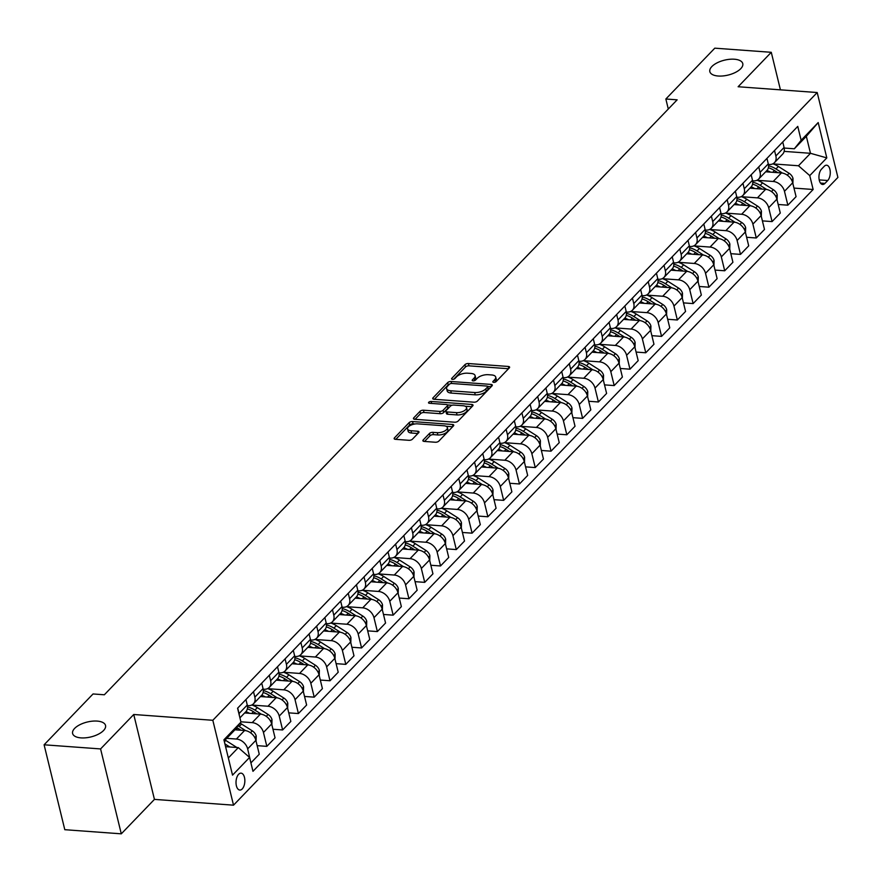 <?xml version="1.0" encoding="UTF-8"?>
<svg xmlns="http://www.w3.org/2000/svg" width="882" height="882" viewBox="0 0 882 882"><rect width="100%" height="100%" fill="white"/><g stroke="black" fill="none" stroke-linecap="round" stroke-linejoin="round"><path stroke-width="1.32" d="M493.711 382.38A1.819 0.827 -13.7 0 0 496.136 381.586L509.311 367.904A2.602 1.18 -13.7 0 0 509.609 367.132A2.602 1.18 -13.7 0 0 508.33 366.46L468.408 363.538A2.602 1.18 -13.7 0 0 464.946 364.663L451.782 378.345A1.819 0.827 -13.7 0 0 451.562 378.885A1.819 0.827 -13.7 0 0 452.466 379.359A1.819 0.827 -13.7 0 0 454.88 378.576L456.589 376.801A8.313 3.76 -13.7 0 1 467.647 373.196L470.977 373.439A8.313 3.76 -13.7 0 1 475.089 375.589A8.313 3.76 -13.7 0 1 474.108 378.08L472.399 379.855A1.819 0.827 -13.7 0 0 472.19 380.396A1.819 0.827 -13.7 0 0 473.083 380.87A1.819 0.827 -13.7 0 0 475.508 380.076L477.217 378.312A8.313 3.76 -13.7 0 1 488.275 374.707L491.605 374.949A8.313 3.76 -13.7 0 1 495.717 377.099A8.313 3.76 -13.7 0 1 494.736 379.591L493.027 381.366A1.819 0.827 -13.7 0 0 492.817 381.906A1.819 0.827 -13.7 0 0 493.711 382.38M97.163 721.09A16.945 7.673 -13.7 0 0 79.92 724.695A16.945 7.673 -13.7 0 0 72.611 733.493A16.945 7.673 -13.7 0 0 80.99 737.881A16.945 7.673 -13.7 0 0 98.233 734.265A16.945 7.673 -13.7 0 0 105.542 725.467A16.945 7.673 -13.7 0 0 97.163 721.09M734.386 59.226A16.945 7.673 -13.7 0 0 717.143 62.831A16.945 7.673 -13.7 0 0 709.834 71.64A16.945 7.673 -13.7 0 0 718.213 76.017A16.945 7.673 -13.7 0 0 735.456 72.401A16.945 7.673 -13.7 0 0 742.765 63.603A16.945 7.673 -13.7 0 0 734.386 59.226M242.219 788.949A8.478 4.388 94.2 0 0 244.81 779.589A8.478 4.388 94.2 0 0 241.051 773.15A8.478 4.388 94.2 0 0 238.647 774.264A8.478 4.388 94.2 0 0 236.056 783.624A8.478 4.388 94.2 0 0 239.816 790.052A8.478 4.388 94.2 0 0 242.219 788.949M423.184 439.975A2.602 1.18 -13.7 0 0 422.875 440.746A2.602 1.18 -13.7 0 0 424.165 441.419L435.366 442.246A2.602 1.18 -13.7 0 0 438.828 441.11L453.458 425.918A2.602 1.18 -13.7 0 0 453.756 425.146A2.602 1.18 -13.7 0 0 452.477 424.474L412.555 421.552A2.602 1.18 -13.7 0 0 409.094 422.676L394.463 437.869A2.602 1.18 -13.7 0 0 394.155 438.652A2.602 1.18 -13.7 0 0 395.445 439.324L408.972 440.305A2.602 1.18 -13.7 0 0 412.434 439.181L418.696 432.676A2.602 1.18 -13.7 0 0 419.005 431.904A2.602 1.18 -13.7 0 0 417.715 431.232L411.001 430.736A6.957 3.142 -13.7 0 1 407.572 428.939A6.957 3.142 -13.7 0 1 410.571 425.333A6.957 3.142 -13.7 0 1 417.638 423.856L443.922 425.774A6.957 3.142 -13.7 0 1 447.361 427.572A6.957 3.142 -13.7 0 1 444.363 431.177A6.957 3.142 -13.7 0 1 437.285 432.665L432.908 432.345A2.602 1.18 -13.7 0 0 429.446 433.47L423.184 439.975L423.514 441.298M133.744 714.497L100.581 748.928L44.1 744.794L64.794 829.697L121.286 833.832L154.438 799.39L233.521 805.178L212.827 720.285L133.744 714.497L154.438 799.39M780.427 89.843L771.276 52.303L738.124 86.745L817.206 92.533L212.827 720.285M771.276 52.303L714.795 48.168L665.855 99.004L668.291 109.026M44.1 744.794L93.04 693.958L104.341 694.784L677.144 99.831L665.855 99.004M473.921 402.192A2.602 1.18 -13.7 0 0 477.382 401.067L492.013 385.875A2.602 1.18 -13.7 0 0 492.321 385.092A2.602 1.18 -13.7 0 0 491.031 384.42L451.11 381.498A2.602 1.18 -13.7 0 0 447.659 382.623L433.029 397.826A2.602 1.18 -13.7 0 0 432.72 398.598A2.602 1.18 -13.7 0 0 433.999 399.27L473.921 402.192M472.73 405.896L458.1 421.089A2.602 1.18 -13.7 0 1 454.649 422.213L414.727 419.292A2.602 1.18 -13.7 0 1 413.438 418.619A2.602 1.18 -13.7 0 1 413.746 417.848L420.008 411.343A2.602 1.18 -13.7 0 1 423.47 410.218L439.655 411.398A2.602 1.18 -13.7 0 0 443.117 410.273L447.262 405.963A2.602 1.18 -13.7 0 0 447.571 405.18A2.602 1.18 -13.7 0 0 446.292 404.507L429.435 403.283A1.819 0.827 -13.7 0 1 428.531 402.809A1.819 0.827 -13.7 0 1 429.313 401.861A1.819 0.827 -13.7 0 1 431.166 401.475L471.749 404.441A2.602 1.18 -13.7 0 1 473.039 405.114A2.602 1.18 -13.7 0 1 472.73 405.896M824.262 166.29L821.484 169.179A8.214 4.256 94.2 0 0 818.981 178.241A8.214 4.256 94.2 0 0 822.619 184.47A8.214 4.256 94.2 0 0 824.957 183.401L827.735 180.512A8.214 4.256 94.2 0 0 830.238 171.45A8.214 4.256 94.2 0 0 826.599 165.21A8.214 4.256 94.2 0 0 824.262 166.29M233.521 805.178L837.9 177.425L817.206 92.533M784.142 151.373L810.481 153.303L806.335 136.324L794.34 148.782L801.143 140.271L797.758 126.391L237.578 708.224L240.962 722.104L234.171 730.616L224.193 740.979M801.143 140.271L818.198 122.554L826.809 157.9L809.753 175.606L798.486 165.761L773.051 163.909M793.976 188.087L813.138 189.487L809.753 175.606M813.138 189.487L252.969 771.32L249.584 757.44L232.528 775.146L223.918 739.811L240.962 722.104M100.581 748.928L121.286 833.832M798.486 165.761L810.481 153.303L826.809 157.9M228.339 757.958L238.305 747.605L225.583 746.668M250.874 762.743L247.666 748.873A10.595 7.695 -136.1 0 0 236.398 739.039L226.751 738.333M251.05 762.754L259.264 754.231L255.879 740.351A10.595 7.695 -136.1 0 0 244.601 730.505L234.833 729.789M257.169 745.654L266.838 746.359L263.453 732.479A10.595 7.695 -136.1 0 0 252.186 722.634L240.896 721.807M266.838 746.359L275.052 737.826L271.667 723.946A10.595 7.695 -136.1 0 0 260.388 714.111L244.645 712.954M272.957 729.249L282.626 729.954L279.241 716.074A10.595 7.695 -136.1 0 0 267.974 706.239L252.031 705.071M282.626 729.954L290.84 721.432L287.455 707.551A10.595 7.695 -136.1 0 0 276.176 697.706L260.433 696.559M288.745 712.854L298.414 713.56L295.04 699.68A10.595 7.695 -136.1 0 0 283.761 689.834L267.819 688.666M298.414 713.56L306.627 705.027L303.243 691.146A10.595 7.695 -136.1 0 0 291.975 681.312L276.22 680.154M304.533 696.449L314.213 697.155L310.828 683.274A10.595 7.695 -136.1 0 0 299.549 673.44L283.607 672.271M314.213 697.155L322.415 688.633L319.03 674.752A10.595 7.695 -136.1 0 0 307.763 664.907L292.008 663.76M320.331 680.055L330 680.761L326.616 666.88A10.595 7.695 -136.1 0 0 315.337 657.035L299.395 655.877M330 680.761L338.203 672.238L334.818 658.347A10.595 7.695 -136.1 0 0 323.551 648.513L307.796 647.355M336.119 663.65L345.788 664.367L342.403 650.475A10.595 7.695 -136.1 0 0 331.125 640.641L315.183 639.472M345.788 664.367L353.991 655.833L350.606 641.953A10.595 7.695 -136.1 0 0 339.338 632.118L323.584 630.961M351.907 647.256L361.576 647.961L358.191 634.081A10.595 7.695 -136.1 0 0 346.913 624.247L330.971 623.078M361.576 647.961L369.779 639.439L366.394 625.558A10.595 7.695 -136.1 0 0 355.126 615.713L339.383 614.567M367.695 630.862L377.364 631.567L373.979 617.687A10.595 7.695 -136.1 0 0 362.7 607.841L346.758 606.673M377.364 631.567L385.566 623.034L382.193 609.153A10.595 7.695 -136.1 0 0 370.914 599.319L355.17 598.161M383.483 614.456L393.152 615.162L389.767 601.281A10.595 7.695 -136.1 0 0 378.488 591.447L362.546 590.279M393.152 615.162L401.365 606.64L397.98 592.759A10.595 7.695 -136.1 0 0 386.702 582.914L370.958 581.767M399.27 598.062L408.939 598.768L405.555 584.887A10.595 7.695 -136.1 0 0 394.276 575.042L378.345 573.873M408.939 598.768L417.153 590.234L413.768 576.354A10.595 7.695 -136.1 0 0 402.49 566.52L386.746 565.362M415.058 581.657L424.727 582.363L421.342 568.482A10.595 7.695 -136.1 0 0 410.064 558.648L394.133 557.479M424.727 582.363L432.941 573.84L429.556 559.96A10.595 7.695 -136.1 0 0 418.277 550.114L402.534 548.968M430.846 565.263L440.515 565.968L437.13 552.088A10.595 7.695 -136.1 0 0 425.852 542.243L409.921 541.085M440.515 565.968L448.729 557.446L445.344 543.555A10.595 7.695 -136.1 0 0 434.065 533.72L418.322 532.563M446.634 548.858L456.303 549.574L452.918 535.683A10.595 7.695 -136.1 0 0 441.639 525.848L425.708 524.68M456.303 549.574L464.516 541.041L461.132 527.16A10.595 7.695 -136.1 0 0 449.853 517.315L434.109 516.168M462.422 532.463L472.091 533.169L468.706 519.289A10.595 7.695 -136.1 0 0 457.438 509.454L441.496 508.286M472.091 533.169L480.304 524.647L476.919 510.766A10.595 7.695 -136.1 0 0 465.641 500.921L449.897 499.774M478.209 516.058L487.878 516.775L484.494 502.894A10.595 7.695 -136.1 0 0 473.226 493.049L457.284 491.88M487.878 516.775L496.092 508.241L492.707 494.361A10.595 7.695 -136.1 0 0 481.429 484.527L465.685 483.369M493.997 499.664L503.666 500.37L500.281 486.489A10.595 7.695 -136.1 0 0 489.014 476.655L473.072 475.486M503.666 500.37L511.88 491.847L508.495 477.967A10.595 7.695 -136.1 0 0 497.216 468.122L481.473 466.975M509.785 483.27L519.454 483.975L516.069 470.095A10.595 7.695 -136.1 0 0 504.802 460.25L488.86 459.081M519.454 483.975L527.668 475.442L524.283 461.562A10.595 7.695 -136.1 0 0 513.004 451.727L497.261 450.57M525.573 466.865L535.242 467.57L531.857 453.69A10.595 7.695 -136.1 0 0 520.589 443.855L504.647 442.687M535.242 467.57L543.455 459.048L540.071 445.167A10.595 7.695 -136.1 0 0 528.792 435.322L513.048 434.176M541.361 450.47L551.029 451.176L547.645 437.296A10.595 7.695 -136.1 0 0 536.377 427.45L520.435 426.293M551.029 451.176L559.243 442.643L555.858 428.762A10.595 7.695 -136.1 0 0 544.58 418.928L528.836 417.77M557.148 434.065L566.817 434.782L563.444 420.89A10.595 7.695 -136.1 0 0 552.165 411.056L536.223 409.887M566.817 434.782L575.031 426.249L571.646 412.368A10.595 7.695 -136.1 0 0 560.379 402.523L544.624 401.376M572.936 417.671L582.616 418.377L579.231 404.496A10.595 7.695 -136.1 0 0 567.953 394.662L552.011 393.493M582.616 418.377L590.819 409.854L587.434 395.974A10.595 7.695 -136.1 0 0 576.167 386.129L560.412 384.982M588.735 401.266L598.404 401.983L595.019 388.102A10.595 7.695 -136.1 0 0 583.741 378.257L567.799 377.088M598.404 401.983L606.607 393.449L603.222 379.569A10.595 7.695 -136.1 0 0 591.954 369.734L576.2 368.577M604.523 384.872L614.192 385.577L610.807 371.697A10.595 7.695 -136.1 0 0 599.528 361.863L583.586 360.694M614.192 385.577L622.394 377.055L619.01 363.175A10.595 7.695 -136.1 0 0 607.742 353.329L591.987 352.183M620.311 368.478L629.98 369.183L626.595 355.303A10.595 7.695 -136.1 0 0 615.316 345.457L599.374 344.289M629.98 369.183L638.182 360.65L634.797 346.769A10.595 7.695 -136.1 0 0 623.53 336.935L607.786 335.777M636.098 352.072L645.767 352.778L642.383 338.897A10.595 7.695 -136.1 0 0 631.104 329.063L615.162 327.895M645.767 352.778L653.97 344.256L650.596 330.375A10.595 7.695 -136.1 0 0 639.318 320.53L623.574 319.383M651.886 335.678L661.555 336.384L658.17 322.503A10.595 7.695 -136.1 0 0 646.892 312.658L630.95 311.5M661.555 336.384L669.769 327.85L666.384 313.97A10.595 7.695 -136.1 0 0 655.106 304.136L639.362 302.978M667.674 319.273L677.343 319.99L673.958 306.098A10.595 7.695 -136.1 0 0 662.68 296.264L646.749 295.095M677.343 319.99L685.557 311.456L682.172 297.576A10.595 7.695 -136.1 0 0 670.893 287.73L655.15 286.584M683.462 302.879L693.131 303.584L689.746 289.704A10.595 7.695 -136.1 0 0 678.467 279.859L662.536 278.701M693.131 303.584L701.344 295.062L697.96 281.171A10.595 7.695 -136.1 0 0 686.681 271.336L670.937 270.179M699.25 286.474L708.919 287.19L705.534 273.31A10.595 7.695 -136.1 0 0 694.255 263.464L678.324 262.296M708.919 287.19L717.132 278.657L713.747 264.776A10.595 7.695 -136.1 0 0 702.469 254.942L686.725 253.784M715.037 270.079L724.706 270.785L721.322 256.905A10.595 7.695 -136.1 0 0 710.043 247.07L694.112 245.902M724.706 270.785L732.92 262.263L729.535 248.382A10.595 7.695 -136.1 0 0 718.257 238.537L702.513 237.39M730.825 253.685L740.494 254.391L737.109 240.51A10.595 7.695 -136.1 0 0 725.842 230.665L709.9 229.496M740.494 254.391L748.708 245.858L745.323 231.977A10.595 7.695 -136.1 0 0 734.044 222.143L718.301 220.985M746.613 237.28L756.282 237.986L752.897 224.105A10.595 7.695 -136.1 0 0 741.63 214.271L725.688 213.102M756.282 237.986L764.496 229.463L761.111 215.583A10.595 7.695 -136.1 0 0 749.832 205.738L734.089 204.591M762.401 220.886L772.07 221.591L768.685 207.711A10.595 7.695 -136.1 0 0 757.418 197.866L741.475 196.708M772.07 221.591L780.283 213.058L776.899 199.178A10.595 7.695 -136.1 0 0 765.62 189.343L749.876 188.186M778.189 204.481L787.858 205.186L784.473 191.306A10.595 7.695 -136.1 0 0 773.205 181.471L757.263 180.303M787.858 205.186L796.071 196.664L792.686 182.783A10.595 7.695 -136.1 0 0 781.408 172.938L765.664 171.792M784.197 148.044L794.34 148.782M768.409 164.438L769.06 164.493A10.595 7.695 -136.1 0 0 774.451 162.663A10.595 7.695 -136.1 0 0 775.862 155.971L774.528 150.513M752.622 180.843L753.272 180.887A10.595 7.695 -136.1 0 0 758.663 179.057A10.595 7.695 -136.1 0 0 760.075 172.376L758.741 166.907M736.834 197.237L737.484 197.292A10.595 7.695 -136.1 0 0 742.876 195.462A10.595 7.695 -136.1 0 0 744.287 188.77L742.953 183.313M721.046 213.642L721.697 213.687A10.595 7.695 -136.1 0 0 727.088 211.856A10.595 7.695 -136.1 0 0 728.499 205.175L727.165 199.707M705.258 230.037L705.909 230.092A10.595 7.695 -136.1 0 0 711.3 228.251A10.595 7.695 -136.1 0 0 712.711 221.569L711.377 216.112M689.47 246.442L690.121 246.486A10.595 7.695 -136.1 0 0 695.512 244.656A10.595 7.695 -136.1 0 0 696.923 237.964L695.589 232.506M673.683 262.836L674.333 262.88A10.595 7.695 -136.1 0 0 679.724 261.05A10.595 7.695 -136.1 0 0 681.136 254.369L679.802 248.9M657.895 279.241L658.545 279.285A10.595 7.695 -136.1 0 0 663.937 277.455A10.595 7.695 -136.1 0 0 665.348 270.763L664.014 265.306M642.107 295.635L642.758 295.679A10.595 7.695 -136.1 0 0 648.149 293.849A10.595 7.695 -136.1 0 0 649.56 287.168L648.226 281.7M626.319 312.03L626.97 312.085A10.595 7.695 -136.1 0 0 632.361 310.255A10.595 7.695 -136.1 0 0 633.772 303.562L632.438 298.105M610.531 328.435L611.182 328.479A10.595 7.695 -136.1 0 0 616.573 326.649A10.595 7.695 -136.1 0 0 617.973 319.968L616.65 314.499M594.744 344.829L595.394 344.884A10.595 7.695 -136.1 0 0 600.785 343.043A10.595 7.695 -136.1 0 0 602.186 336.362L600.863 330.904M578.945 361.234L579.606 361.278A10.595 7.695 -136.1 0 0 584.998 359.448A10.595 7.695 -136.1 0 0 586.398 352.767L585.075 347.299M563.157 377.628L563.807 377.672A10.595 7.695 -136.1 0 0 569.21 375.842A10.595 7.695 -136.1 0 0 570.61 369.161L569.287 363.693M547.369 394.034L548.02 394.078A10.595 7.695 -136.1 0 0 553.422 392.247A10.595 7.695 -136.1 0 0 554.822 385.555L553.488 380.098M531.581 410.428L532.232 410.472A10.595 7.695 -136.1 0 0 537.634 408.642A10.595 7.695 -136.1 0 0 539.034 401.96L537.7 396.492M515.794 426.822L516.444 426.877A10.595 7.695 -136.1 0 0 521.846 425.047A10.595 7.695 -136.1 0 0 523.247 418.355L521.912 412.897M500.006 443.227L500.656 443.271A10.595 7.695 -136.1 0 0 506.048 441.441A10.595 7.695 -136.1 0 0 507.459 434.76L506.125 429.291M484.218 459.621L484.868 459.676A10.595 7.695 -136.1 0 0 490.26 457.835A10.595 7.695 -136.1 0 0 491.671 451.154L490.337 445.697M468.43 476.026L469.081 476.071A10.595 7.695 -136.1 0 0 474.472 474.24A10.595 7.695 -136.1 0 0 475.883 467.559L474.549 462.091M452.642 492.421L453.293 492.465A10.595 7.695 -136.1 0 0 458.684 490.635A10.595 7.695 -136.1 0 0 460.095 483.953L458.761 478.485M436.855 508.826L437.505 508.87A10.595 7.695 -136.1 0 0 442.896 507.04A10.595 7.695 -136.1 0 0 444.308 500.348L442.973 494.89M421.067 525.22L421.717 525.264A10.595 7.695 -136.1 0 0 427.108 523.434A10.595 7.695 -136.1 0 0 428.52 516.753L427.186 511.284M405.279 541.614L405.929 541.669A10.595 7.695 -136.1 0 0 411.321 539.839A10.595 7.695 -136.1 0 0 412.732 533.147L411.398 527.69M389.491 558.019L390.142 558.063A10.595 7.695 -136.1 0 0 395.533 556.233A10.595 7.695 -136.1 0 0 396.944 549.552L395.61 544.084M373.703 574.414L374.354 574.469A10.595 7.695 -136.1 0 0 379.745 572.639A10.595 7.695 -136.1 0 0 381.156 565.946L379.822 560.489M357.916 590.819L358.566 590.863A10.595 7.695 -136.1 0 0 363.957 589.033A10.595 7.695 -136.1 0 0 365.368 582.352L364.034 576.883M342.128 607.213L342.778 607.257A10.595 7.695 -136.1 0 0 348.17 605.427A10.595 7.695 -136.1 0 0 349.57 598.746L348.247 593.288M326.34 623.618L326.99 623.662A10.595 7.695 -136.1 0 0 332.382 621.832A10.595 7.695 -136.1 0 0 333.782 615.14L332.459 609.683M310.541 640.012L311.203 640.056A10.595 7.695 -136.1 0 0 316.594 638.226A10.595 7.695 -136.1 0 0 317.994 631.545L316.671 626.077M294.753 656.406L295.404 656.462A10.595 7.695 -136.1 0 0 300.806 654.631A10.595 7.695 -136.1 0 0 302.206 647.939L300.883 642.482M278.966 672.812L279.616 672.856A10.595 7.695 -136.1 0 0 285.018 671.026A10.595 7.695 -136.1 0 0 286.418 664.344L285.084 658.876M263.178 689.206L263.828 689.261A10.595 7.695 -136.1 0 0 269.231 687.431A10.595 7.695 -136.1 0 0 270.631 680.739L269.297 675.281M247.39 705.611L248.04 705.655A10.595 7.695 -136.1 0 0 253.443 703.825A10.595 7.695 -136.1 0 0 254.843 697.144L253.509 691.675M774.451 162.663L782.665 154.13A10.595 7.695 -136.1 0 0 784.076 147.448L782.742 141.98M758.663 179.057L766.877 170.535A10.595 7.695 -136.1 0 0 768.288 163.843L766.954 158.385M754.783 188.55A20.264 14.707 -136.1 0 0 751.1 186.918A10.595 7.695 -136.1 0 0 752.5 180.248L751.166 174.779M727.088 211.856L735.301 203.334A10.595 7.695 -136.1 0 0 736.713 196.642L735.379 191.185M711.3 228.251L719.514 219.728A10.595 7.695 -136.1 0 0 720.925 213.047L719.591 207.579M707.408 237.743A20.264 14.707 -136.1 0 0 703.737 236.111A10.595 7.695 -136.1 0 0 705.126 229.441L703.803 223.984M691.62 254.148A20.264 14.707 -136.1 0 0 687.949 252.517A10.595 7.695 -136.1 0 0 689.338 245.835L688.015 240.378M675.832 270.542A20.264 14.707 -136.1 0 0 672.161 268.911A10.595 7.695 -136.1 0 0 673.55 262.241L672.227 256.772M660.045 286.937A20.264 14.707 -136.1 0 0 656.373 285.305A10.595 7.695 -136.1 0 0 657.763 278.635L656.428 273.177M632.361 310.255L640.575 301.721A10.595 7.695 -136.1 0 0 641.975 295.04L640.641 289.572M628.469 319.736A20.264 14.707 -136.1 0 0 624.798 318.104A10.595 7.695 -136.1 0 0 626.187 311.434L624.853 305.977M612.681 336.141A20.264 14.707 -136.1 0 0 609.01 334.51A10.595 7.695 -136.1 0 0 610.399 327.839L609.065 322.371M596.894 352.535A20.264 14.707 -136.1 0 0 593.222 350.904A10.595 7.695 -136.1 0 0 594.611 344.234L593.277 338.776M581.106 368.941A20.264 14.707 -136.1 0 0 577.434 367.309A10.595 7.695 -136.1 0 0 578.824 360.628L577.49 355.17M553.422 392.247L561.625 383.714A10.595 7.695 -136.1 0 0 563.036 377.033L561.702 371.565M549.53 401.729A20.264 14.707 -136.1 0 0 545.848 400.097A10.595 7.695 -136.1 0 0 547.248 393.427L545.914 387.97M521.846 425.047L530.049 416.513A10.595 7.695 -136.1 0 0 531.46 409.832L530.126 404.364M517.955 434.528A20.264 14.707 -136.1 0 0 514.272 432.897A10.595 7.695 -136.1 0 0 515.672 426.227L514.338 420.769M502.167 450.934A20.264 14.707 -136.1 0 0 498.484 449.302A10.595 7.695 -136.1 0 0 499.885 442.632L498.55 437.163M486.379 467.328A20.264 14.707 -136.1 0 0 482.697 465.696A10.595 7.695 -136.1 0 0 484.097 459.026L482.763 453.568M470.58 483.733A20.264 14.707 -136.1 0 0 466.909 482.101A10.595 7.695 -136.1 0 0 468.309 475.42L466.975 469.963M442.896 507.04L451.11 498.506A10.595 7.695 -136.1 0 0 452.51 491.825L451.187 486.357M427.108 523.434L435.322 514.912A10.595 7.695 -136.1 0 0 436.722 508.219L435.399 502.762M423.217 532.926A20.264 14.707 -136.1 0 0 419.545 531.295A10.595 7.695 -136.1 0 0 420.935 524.625L419.612 519.156M395.533 556.233L403.747 547.711A10.595 7.695 -136.1 0 0 405.147 541.019L403.824 535.561M391.641 565.726A20.264 14.707 -136.1 0 0 387.97 564.094A10.595 7.695 -136.1 0 0 389.359 557.424L388.025 551.956M363.957 589.033L372.171 580.499A10.595 7.695 -136.1 0 0 373.571 573.818L372.237 568.361M360.065 598.525A20.264 14.707 -136.1 0 0 356.394 596.894A10.595 7.695 -136.1 0 0 357.783 590.223L356.449 584.755M332.382 621.832L340.584 613.299A10.595 7.695 -136.1 0 0 341.995 606.618L340.661 601.149M328.49 631.325A20.264 14.707 -136.1 0 0 324.819 629.693A10.595 7.695 -136.1 0 0 326.208 623.012L324.874 617.554M300.806 654.631L309.009 646.098A10.595 7.695 -136.1 0 0 310.42 639.417L309.086 633.949M285.018 671.026L293.221 662.503A10.595 7.695 -136.1 0 0 294.632 655.811L293.298 650.354M269.231 687.431L277.433 678.897A10.595 7.695 -136.1 0 0 278.844 672.216L277.51 666.748M253.443 703.825L261.645 695.303A10.595 7.695 -136.1 0 0 263.057 688.61L261.722 683.153M239.926 717.849L245.858 711.697A10.595 7.695 -136.1 0 0 247.269 705.016L245.935 699.547M239.32 715.346A10.595 7.695 -136.1 0 0 239.055 713.538L237.721 708.081M238.305 747.605L249.584 757.44M806.335 136.324L818.198 122.554M494.967 382.226L495.287 381.884A8.313 3.76 -13.7 0 0 496.279 379.392L495.717 377.099M475.089 375.589L475.652 377.893A8.313 3.76 -13.7 0 1 474.67 380.374L474.34 380.715M508.517 368.731L468.97 365.832A2.602 1.18 -13.7 0 0 465.509 366.956L453.712 379.205M449.566 384.122A2.602 1.18 -13.7 0 0 448.21 384.916L434.374 399.303M491.219 386.691L487.724 386.437M487.537 387.066A1.819 0.827 -13.7 0 0 487.757 386.514A1.819 0.827 -13.7 0 0 486.853 386.051L451.816 383.483A1.819 0.827 -13.7 0 0 449.401 384.265L447.593 386.14A8.313 3.76 -13.7 0 0 446.612 388.631A8.313 3.76 -13.7 0 0 450.724 390.781L474.681 392.534A8.313 3.76 -13.7 0 0 485.739 388.929L487.537 387.066L488.099 389.359A1.819 0.827 -13.7 0 0 488.319 388.808L487.757 386.514M446.612 388.631L447.174 390.924A8.313 3.76 -13.7 0 0 451.286 393.074L450.724 390.781M488.099 389.359L486.302 391.222A8.313 3.76 -13.7 0 1 475.244 394.827L451.286 393.074M415.091 419.325L420.571 413.636L420.008 411.343M447.571 405.18L448.133 407.484A2.602 1.18 -13.7 0 1 447.824 408.256L443.668 412.567A2.602 1.18 -13.7 0 1 440.217 413.691L424.022 412.511A2.602 1.18 -13.7 0 0 420.571 413.636M447.428 404.915L452.113 405.257M465.222 406.227L471.947 406.712M456.457 412.633A6.957 3.142 -13.7 0 0 463.524 411.144A6.957 3.142 -13.7 0 0 466.523 407.539A6.957 3.142 -13.7 0 0 463.083 405.742L453.833 405.07A2.602 1.18 -13.7 0 0 450.371 406.194L446.215 410.505A2.602 1.18 -13.7 0 0 445.906 411.277A2.602 1.18 -13.7 0 0 447.196 411.949L456.457 412.633L457.019 414.926A6.957 3.142 -13.7 0 0 464.086 413.449A6.957 3.142 -13.7 0 0 467.085 409.832L466.523 407.539M445.906 411.277L446.468 413.581A2.602 1.18 -13.7 0 0 447.758 414.253L447.196 411.949M457.019 414.926L447.758 414.253M447.361 427.572L447.924 429.865A6.957 3.142 -13.7 0 1 444.914 433.481A6.957 3.142 -13.7 0 1 437.847 434.958L433.47 434.639A2.602 1.18 -13.7 0 0 430.008 435.763L424.54 441.452M407.572 428.939L408.123 431.232A6.957 3.142 -13.7 0 0 411.563 433.04L411.001 430.736M417.903 433.503L411.563 433.04M414.915 423.977L413.118 423.845A2.602 1.18 -13.7 0 0 409.656 424.97L395.82 439.346M452.664 426.734L446.06 426.26M792.896 183.621L793.017 178.462A7.023 5.094 -136.1 0 0 789.103 173.291L778.376 166.466A20.264 14.707 -136.1 0 0 772.841 163.832M770.57 172.144A20.264 14.707 -136.1 0 0 766.888 170.513M782.433 173.07L775.973 168.958A20.264 14.707 -136.1 0 0 768.553 165.805M768.365 167.734A20.264 14.707 43.9 0 1 774.451 170.535L777.825 172.685M777.097 200.016L777.229 194.867A7.023 5.094 -136.1 0 0 773.316 189.696L762.577 182.872A20.264 14.707 -136.1 0 0 757.043 180.237M766.645 189.476L760.185 185.363A20.264 14.707 -136.1 0 0 752.765 182.21M752.578 184.129A20.264 14.707 43.9 0 1 758.663 186.94L762.037 189.079M761.309 216.421L761.442 211.261A7.023 5.094 -136.1 0 0 757.528 206.09L746.789 199.266A20.264 14.707 -136.1 0 0 741.255 196.631M738.984 204.944A20.264 14.707 -136.1 0 0 735.312 203.312M750.858 205.87L744.397 201.757A20.264 14.707 -136.1 0 0 736.977 198.604M736.79 200.523A20.264 14.707 43.9 0 1 742.876 203.334L746.249 205.473M745.522 232.815L745.654 227.655A7.023 5.094 -136.1 0 0 741.74 222.496L731.002 215.671A20.264 14.707 -136.1 0 0 725.467 213.025M723.196 221.349A20.264 14.707 -136.1 0 0 719.525 219.717M735.07 222.275L728.609 218.163A20.264 14.707 -136.1 0 0 721.189 215.01M721.002 216.928A20.264 14.707 43.9 0 1 727.088 219.728L730.461 221.878M729.734 249.209L729.866 244.06A7.023 5.094 -136.1 0 0 725.952 238.89L715.214 232.065A20.264 14.707 -136.1 0 0 709.679 229.43M719.282 238.669L712.821 234.557A20.264 14.707 -136.1 0 0 705.402 231.404M705.214 233.322A20.264 14.707 43.9 0 1 711.3 236.133L714.674 238.272M713.946 265.614L714.078 260.455A7.023 5.094 -136.1 0 0 710.164 255.295L699.426 248.459A20.264 14.707 -136.1 0 0 693.891 245.824M703.494 255.063L697.034 250.962A20.264 14.707 -136.1 0 0 689.614 247.798M689.426 249.727A20.264 14.707 43.9 0 1 695.512 252.528L698.886 254.678M698.158 282.008L698.29 276.86A7.023 5.094 -136.1 0 0 694.377 271.689L683.638 264.865A20.264 14.707 -136.1 0 0 678.104 262.23M687.706 271.469L681.246 267.356A20.264 14.707 -136.1 0 0 673.826 264.203M673.639 266.121A20.264 14.707 43.9 0 1 679.724 268.933L683.098 271.072M682.37 298.414L682.492 293.254A7.023 5.094 -136.1 0 0 678.578 288.083L667.85 281.259A20.264 14.707 -136.1 0 0 662.316 278.624M671.919 287.863L665.447 283.75A20.264 14.707 -136.1 0 0 658.038 280.597M657.851 282.527A20.264 14.707 43.9 0 1 663.937 285.327L667.31 287.477M666.583 314.808L666.704 309.659A7.023 5.094 -136.1 0 0 662.79 304.488L652.063 297.664A20.264 14.707 -136.1 0 0 646.528 295.029M644.257 303.342A20.264 14.707 -136.1 0 0 640.586 301.71M656.131 304.268L649.659 300.156A20.264 14.707 -136.1 0 0 642.25 297.002M642.063 298.921A20.264 14.707 43.9 0 1 648.149 301.732L651.522 303.871M650.795 331.213L650.916 326.053A7.023 5.094 -136.1 0 0 647.002 320.883L636.275 314.058A20.264 14.707 -136.1 0 0 630.74 311.423M640.343 320.662L633.871 316.55A20.264 14.707 -136.1 0 0 626.463 313.397M626.275 315.315A20.264 14.707 43.9 0 1 632.361 318.126L635.735 320.276M635.007 347.607L635.128 342.448A7.023 5.094 -136.1 0 0 631.214 337.288L620.487 330.463A20.264 14.707 -136.1 0 0 614.952 327.828M624.555 337.067L618.084 332.955A20.264 14.707 -136.1 0 0 610.675 329.802M610.487 331.72A20.264 14.707 43.9 0 1 616.573 334.521L619.947 336.67M619.219 364.001L619.34 358.853A7.023 5.094 -136.1 0 0 615.427 353.682L604.699 346.858A20.264 14.707 -136.1 0 0 599.165 344.223M608.767 353.462L602.296 349.349A20.264 14.707 -136.1 0 0 594.887 346.196M594.7 348.114A20.264 14.707 43.9 0 1 600.785 350.926L604.148 353.065M603.431 380.407L603.553 375.247A7.023 5.094 -136.1 0 0 599.639 370.087L588.911 363.252A20.264 14.707 -136.1 0 0 583.377 360.617M592.98 369.867L586.508 365.754A20.264 14.707 -136.1 0 0 579.088 362.59M578.912 364.52A20.264 14.707 43.9 0 1 584.998 367.32L588.36 369.47M587.644 396.801L587.765 391.652A7.023 5.094 -136.1 0 0 583.851 386.481L573.124 379.657A20.264 14.707 -136.1 0 0 567.589 377.022M565.318 385.335A20.264 14.707 -136.1 0 0 561.647 383.703M577.181 386.261L570.72 382.149A20.264 14.707 -136.1 0 0 563.3 378.995M563.124 380.914A20.264 14.707 43.9 0 1 569.21 383.725L572.572 385.864M571.856 413.206L571.977 408.046A7.023 5.094 -136.1 0 0 568.063 402.876L557.336 396.051A20.264 14.707 -136.1 0 0 551.801 393.416M561.393 402.655L554.932 398.543A20.264 14.707 -136.1 0 0 547.513 395.39M547.325 397.319A20.264 14.707 43.9 0 1 553.422 400.119L556.785 402.269M556.068 429.6L556.189 424.451A7.023 5.094 -136.1 0 0 552.275 419.281L541.548 412.456A20.264 14.707 -136.1 0 0 536.013 409.821M533.742 418.134A20.264 14.707 -136.1 0 0 530.06 416.502M545.605 419.06L539.145 414.948A20.264 14.707 -136.1 0 0 531.725 411.795M531.537 413.713A20.264 14.707 43.9 0 1 537.623 416.525L540.997 418.663M540.28 446.005L540.401 440.846A7.023 5.094 -136.1 0 0 536.488 435.675L525.76 428.85A20.264 14.707 -136.1 0 0 520.226 426.215M529.817 435.454L523.357 431.342A20.264 14.707 -136.1 0 0 515.937 428.189M515.75 430.107A20.264 14.707 43.9 0 1 521.835 432.919L525.209 435.069M524.492 462.4L524.614 457.24A7.023 5.094 -136.1 0 0 520.7 452.08L509.972 445.256A20.264 14.707 -136.1 0 0 504.427 442.621M514.03 451.86L507.569 447.747A20.264 14.707 -136.1 0 0 500.149 444.594M499.962 446.512A20.264 14.707 43.9 0 1 506.048 449.313L509.421 451.463M508.693 478.794L508.826 473.645A7.023 5.094 -136.1 0 0 504.912 468.474L494.174 461.65A20.264 14.707 -136.1 0 0 488.639 459.015M498.242 468.254L491.781 464.141A20.264 14.707 -136.1 0 0 484.361 460.988M484.174 462.907A20.264 14.707 43.9 0 1 490.26 465.718L493.633 467.857M492.906 495.199L493.038 490.039A7.023 5.094 -136.1 0 0 489.124 484.88L478.386 478.044A20.264 14.707 -136.1 0 0 472.851 475.409M482.454 484.659L475.993 480.547A20.264 14.707 -136.1 0 0 468.574 477.382M468.386 479.312A20.264 14.707 43.9 0 1 474.472 482.112L477.846 484.262M477.118 511.593L477.25 506.444A7.023 5.094 -136.1 0 0 473.336 501.274L462.598 494.449A20.264 14.707 -136.1 0 0 457.063 491.814M454.792 500.127A20.264 14.707 -136.1 0 0 451.121 498.495M466.666 501.053L460.206 496.941A20.264 14.707 -136.1 0 0 452.786 493.788M452.598 495.706A20.264 14.707 43.9 0 1 458.684 498.517L462.058 500.656M461.33 527.998L461.462 522.839A7.023 5.094 -136.1 0 0 457.549 517.679L446.81 510.843A20.264 14.707 -136.1 0 0 441.276 508.208M439.004 516.521A20.264 14.707 -136.1 0 0 435.333 514.89M450.878 517.447L444.418 513.335A20.264 14.707 -136.1 0 0 436.998 510.182M436.81 512.111A20.264 14.707 43.9 0 1 442.896 514.912L446.27 517.061M445.542 544.392L445.675 539.244A7.023 5.094 -136.1 0 0 441.761 534.073L431.022 527.249A20.264 14.707 -136.1 0 0 425.488 524.614M435.091 533.853L428.63 529.74A20.264 14.707 -136.1 0 0 421.21 526.587M421.023 528.505A20.264 14.707 43.9 0 1 427.108 531.317L430.482 533.456M429.755 560.798L429.876 555.638A7.023 5.094 -136.1 0 0 425.973 550.467L415.235 543.643A20.264 14.707 -136.1 0 0 409.7 541.008M407.429 549.321A20.264 14.707 -136.1 0 0 403.758 547.689M419.303 550.247L412.831 546.134A20.264 14.707 -136.1 0 0 405.422 542.981M405.235 544.9A20.264 14.707 43.9 0 1 411.321 547.711L414.694 549.861M413.967 577.192L414.088 572.032A7.023 5.094 -136.1 0 0 410.174 566.872L399.447 560.048A20.264 14.707 -136.1 0 0 393.912 557.413M403.515 566.652L397.043 562.54A20.264 14.707 -136.1 0 0 389.635 559.386M389.447 561.305A20.264 14.707 43.9 0 1 395.533 564.116L398.907 566.255M398.179 593.586L398.3 588.437A7.023 5.094 -136.1 0 0 394.386 583.267L383.659 576.442A20.264 14.707 -136.1 0 0 378.124 573.807M375.853 582.12A20.264 14.707 -136.1 0 0 372.182 580.488M387.727 583.046L381.256 578.934A20.264 14.707 -136.1 0 0 373.847 575.781M373.659 577.699A20.264 14.707 43.9 0 1 379.745 580.51L383.119 582.649M382.391 609.991L382.512 604.832A7.023 5.094 -136.1 0 0 378.599 599.672L367.871 592.836A20.264 14.707 -136.1 0 0 362.337 590.201M371.939 599.451L365.468 595.339A20.264 14.707 -136.1 0 0 358.059 592.175M357.872 594.104A20.264 14.707 43.9 0 1 363.957 596.905L367.331 599.054M366.603 626.385L366.725 621.237A7.023 5.094 -136.1 0 0 362.811 616.066L352.083 609.242A20.264 14.707 -136.1 0 0 346.549 606.607M344.278 614.919A20.264 14.707 -136.1 0 0 340.606 613.288M356.152 615.845L349.68 611.733A20.264 14.707 -136.1 0 0 342.271 608.58M342.084 610.498A20.264 14.707 43.9 0 1 348.17 613.31L351.532 615.449M350.815 642.791L350.937 637.631A7.023 5.094 -136.1 0 0 347.023 632.471L336.296 625.636A20.264 14.707 -136.1 0 0 330.761 623.001M340.364 632.24L333.892 628.127A20.264 14.707 -136.1 0 0 326.472 624.974M326.296 626.904A20.264 14.707 43.9 0 1 332.382 629.704L335.744 631.854M335.028 659.185L335.149 654.036A7.023 5.094 -136.1 0 0 331.235 648.865L320.508 642.041A20.264 14.707 -136.1 0 0 314.973 639.406M312.702 647.719A20.264 14.707 -136.1 0 0 309.031 646.087M324.565 648.645L318.104 644.533A20.264 14.707 -136.1 0 0 310.685 641.379M310.508 643.298A20.264 14.707 43.9 0 1 316.594 646.109L319.957 648.248M319.24 675.59L319.361 670.43A7.023 5.094 -136.1 0 0 315.447 665.26L304.72 658.435A20.264 14.707 -136.1 0 0 299.185 655.8M296.914 664.113A20.264 14.707 -136.1 0 0 293.243 662.481M308.777 665.039L302.317 660.927A20.264 14.707 -136.1 0 0 294.897 657.774M294.709 659.692A20.264 14.707 43.9 0 1 300.806 662.503L304.169 664.653M303.452 691.984L303.573 686.824A7.023 5.094 -136.1 0 0 299.66 681.665L288.932 674.84A20.264 14.707 -136.1 0 0 283.398 672.205M281.126 680.518A20.264 14.707 -136.1 0 0 277.444 678.886M292.989 681.444L286.529 677.332A20.264 14.707 -136.1 0 0 279.109 674.179M278.921 676.097A20.264 14.707 43.9 0 1 285.018 678.908L288.381 681.047M287.664 708.378L287.786 703.23A7.023 5.094 -136.1 0 0 283.872 698.059L273.144 691.234A20.264 14.707 -136.1 0 0 267.61 688.599M265.339 696.912A20.264 14.707 -136.1 0 0 261.656 695.281M277.202 697.838L270.741 693.726A20.264 14.707 -136.1 0 0 263.321 690.573M263.134 692.491A20.264 14.707 43.9 0 1 269.219 695.303L272.593 697.442M271.877 724.784L271.998 719.624A7.023 5.094 -136.1 0 0 268.084 714.464L257.357 707.64A20.264 14.707 -136.1 0 0 251.822 704.994M249.551 713.317A20.264 14.707 -136.1 0 0 245.869 711.686M261.414 714.244L254.953 710.131A20.264 14.707 -136.1 0 0 247.533 706.967M247.346 708.896A20.264 14.707 43.9 0 1 253.432 711.697L256.805 713.847M256.078 741.178L256.21 736.029A7.023 5.094 -136.1 0 0 252.296 730.858L241.569 724.034A20.264 14.707 -136.1 0 0 240.113 723.174M245.626 730.638L239.165 726.525A20.264 14.707 -136.1 0 0 237.997 725.82M236.663 727.496A20.264 14.707 43.9 0 1 237.644 728.102L241.018 730.241M236.861 747.495A7.023 5.094 -136.1 0 0 236.508 747.263L225.77 740.428A20.264 14.707 -136.1 0 0 225.108 740.02M229.739 746.977L224.91 743.901M236.398 739.039L244.601 730.505M252.186 722.634L260.388 714.111M267.974 706.239L276.176 697.706M283.761 689.834L291.975 681.312M299.549 673.44L307.763 664.907M315.337 657.035L323.551 648.513M331.125 640.641L339.338 632.118M346.913 624.247L355.126 615.713M362.7 607.841L370.914 599.319M378.488 591.447L386.702 582.914M394.276 575.042L402.49 566.52M410.064 558.648L418.277 550.114M425.852 542.243L434.065 533.72M441.639 525.848L449.853 517.315M457.438 509.454L465.641 500.921M473.226 493.049L481.429 484.527M489.014 476.655L497.216 468.122M504.802 460.25L513.004 451.727M520.589 443.855L528.792 435.322M536.377 427.45L544.58 418.928M552.165 411.056L560.379 402.523M567.953 394.662L576.167 386.129M583.741 378.257L591.954 369.734M599.528 361.863L607.742 353.329M615.316 345.457L623.53 336.935M631.104 329.063L639.318 320.53M646.892 312.658L655.106 304.136M662.68 296.264L670.893 287.73M678.467 279.859L686.681 271.336M694.255 263.464L702.469 254.942M710.043 247.07L718.257 238.537M725.842 230.665L734.044 222.143M741.63 214.271L749.832 205.738M757.418 197.866L765.62 189.343M773.205 181.471L781.408 172.938M775.862 155.971L784.076 147.448M784.473 191.306L792.686 182.783M768.685 207.711L776.899 199.178M760.075 172.376L768.288 163.843M752.897 224.105L761.111 215.583M744.287 188.77L752.5 180.248M737.109 240.51L745.323 231.977M728.499 205.175L736.713 196.642M721.322 256.905L729.535 248.382M712.711 221.569L720.925 213.047M705.534 273.31L713.747 264.776M696.923 237.964L705.126 229.441M689.746 289.704L697.96 281.171M681.136 254.369L689.338 245.835M673.958 306.098L682.172 297.576M665.348 270.763L673.55 262.241M658.17 322.503L666.384 313.97M649.56 287.168L657.763 278.635M642.383 338.897L650.596 330.375M633.772 303.562L641.975 295.04M626.595 355.303L634.797 346.769M617.973 319.968L626.187 311.434M610.807 371.697L619.01 363.175M602.186 336.362L610.399 327.839M595.019 388.102L603.222 379.569M586.398 352.767L594.611 344.234M579.231 404.496L587.434 395.974M570.61 369.161L578.824 360.628M563.444 420.89L571.646 412.368M554.822 385.555L563.036 377.033M547.645 437.296L555.858 428.762M539.034 401.96L547.248 393.427M531.857 453.69L540.071 445.167M523.247 418.355L531.46 409.832M516.069 470.095L524.283 461.562M507.459 434.76L515.672 426.227M500.281 486.489L508.495 477.967M491.671 451.154L499.885 442.632M484.494 502.894L492.707 494.361M475.883 467.559L484.097 459.026M468.706 519.289L476.919 510.766M460.095 483.953L468.309 475.42M452.918 535.683L461.132 527.16M444.308 500.348L452.51 491.825M437.13 552.088L445.344 543.555M428.52 516.753L436.722 508.219M421.342 568.482L429.556 559.96M412.732 533.147L420.935 524.625M405.555 584.887L413.768 576.354M396.944 549.552L405.147 541.019M389.767 601.281L397.98 592.759M381.156 565.946L389.359 557.424M373.979 617.687L382.193 609.153M365.368 582.352L373.571 573.818M358.191 634.081L366.394 625.558M349.57 598.746L357.783 590.223M342.403 650.475L350.606 641.953M333.782 615.14L341.995 606.618M326.616 666.88L334.818 658.347M317.994 631.545L326.208 623.012M310.828 683.274L319.03 674.752M302.206 647.939L310.42 639.417M295.04 699.68L303.243 691.146M286.418 664.344L294.632 655.811M279.241 716.074L287.455 707.551M270.631 680.739L278.844 672.216M263.453 732.479L271.667 723.946M254.843 697.144L263.057 688.61M247.666 748.873L255.879 740.351M239.055 713.538L247.269 705.016M819.202 179.895L827.735 180.512M820.469 183.07L824.957 183.401M495.287 381.884L494.736 379.591M472.631 380.781L472.399 379.855M474.67 380.374L474.108 378.08M452.003 379.271L451.782 378.345M465.509 366.956L464.946 364.663M468.97 365.832L468.408 363.538M508.804 368.422L508.33 366.46M493.258 382.292L493.027 381.366M433.349 399.149L433.029 397.826M448.21 384.916L447.659 382.623M451.595 383.472L451.11 381.498M491.517 386.393L491.031 384.42M475.244 394.827L474.681 392.534M486.302 391.222L485.739 388.929M414.066 419.171L413.746 417.848M424.022 412.511L423.47 410.218M440.217 413.691L439.655 411.398M443.668 412.567L443.117 410.273M447.824 408.256L447.262 405.963M431.651 403.438L431.166 401.475M472.234 406.415L471.749 404.441M430.008 435.763L429.446 433.47M433.47 434.639L432.908 432.345M437.847 434.958L437.285 432.665M418.189 433.194L417.715 431.232M394.794 439.192L394.463 437.869M409.656 424.97L409.094 422.676M413.118 423.845L412.555 421.552M452.951 426.436L452.477 424.474M791.628 180.049L793.017 178.605M775.973 168.958L778.376 166.466M772.753 172.31L774.451 170.535M787.284 175.176L789.103 173.291M775.84 196.443L777.229 195.01M760.185 185.363L762.577 182.872M756.965 188.704L758.663 186.94M771.496 191.581L773.316 189.696M760.052 212.849L761.442 211.404M744.397 201.757L746.789 199.266M741.167 205.109L742.876 203.334M755.709 207.976L757.528 206.09M744.265 229.243L745.643 227.81M728.609 218.163L731.002 215.671M725.379 221.503L727.088 219.728M739.921 224.381L741.74 222.496M728.477 245.648L729.855 244.204M712.821 234.557L715.214 232.065M709.591 237.908L711.3 236.133M724.133 240.775L725.952 238.89M712.689 262.042L714.067 260.609M697.034 250.962L699.426 248.459M693.803 254.303L695.512 252.528M708.345 257.169L710.164 255.295M696.901 278.447L698.279 277.003M681.246 267.356L683.638 264.865M678.015 270.708L679.724 268.933M692.557 273.574L694.377 271.689M681.113 294.842L682.492 293.408M665.447 283.75L667.85 281.259M662.228 287.102L663.937 285.327M676.77 289.969L678.578 288.083M665.315 311.247L666.704 309.803M649.659 300.156L652.063 297.664M646.44 303.496L648.149 301.732M660.982 306.374L662.79 304.488M649.527 327.641L650.916 326.197M633.871 316.55L636.275 314.058M630.652 319.901L632.361 318.126M645.194 322.768L647.002 320.883M633.739 344.035L635.128 342.602M618.084 332.955L620.487 330.463M614.864 336.296L616.573 334.521M629.406 339.173L631.214 337.288M617.951 360.44L619.34 358.996M602.296 349.349L604.699 346.858M599.076 352.701L600.785 350.926M613.618 355.567L615.427 353.682M602.163 376.835L603.553 375.401M586.508 365.754L588.911 363.252M583.289 369.095L584.998 367.32M597.831 371.972L599.639 370.087M586.376 393.24L587.765 391.795M570.72 382.149L573.124 379.657M567.501 385.5L569.21 383.725M582.043 388.367L583.851 386.481M570.588 409.634L571.977 408.201M554.932 398.543L557.336 396.051M551.713 401.894L553.422 400.119M566.255 404.761L568.063 402.876M554.8 426.039L556.189 424.595M539.145 414.948L541.548 412.456M535.925 418.288L537.623 416.525M550.456 421.166L552.275 419.281M539.012 442.433L540.401 440.989M523.357 431.342L525.76 428.85M520.137 434.694L521.835 432.919M534.668 437.56L536.488 435.675M523.224 458.827L524.614 457.394M507.569 447.747L509.972 445.256M504.35 451.088L506.048 449.313M518.881 453.965L520.7 452.08M507.437 475.233L508.826 473.788M491.781 464.141L494.174 461.65M488.562 467.493L490.26 465.718M503.093 470.36L504.912 468.474M491.649 491.627L493.038 490.194M475.993 480.547L478.386 478.044M472.763 483.887L474.472 482.112M487.305 486.765L489.124 484.88M475.861 508.032L477.239 506.588M460.206 496.941L462.598 494.449M456.975 500.292L458.684 498.517M471.517 503.159L473.336 501.274M460.073 524.426L461.451 522.993M444.418 513.335L446.81 510.843M441.187 516.687L442.896 514.912M455.729 519.553L457.549 517.679M444.285 540.831L445.664 539.387M428.63 529.74L431.022 527.249M425.4 533.081L427.108 531.317M439.942 535.958L441.761 534.073M428.498 557.226L429.876 555.781M412.831 546.134L415.235 543.643M409.612 549.486L411.321 547.711M424.154 552.352L425.973 550.467M412.699 573.62L414.088 572.186M397.043 562.54L399.447 560.048M393.824 565.88L395.533 564.116M408.366 568.758L410.174 566.872M396.911 590.025L398.3 588.581M381.256 578.934L383.659 576.442M378.036 582.285L379.745 580.51M392.578 585.152L394.386 583.267M381.123 606.419L382.512 604.986M365.468 595.339L367.871 592.836M362.248 598.68L363.957 596.905M376.79 601.557L378.599 599.672M365.335 622.824L366.725 621.38M349.68 611.733L352.083 609.242M346.461 615.085L348.17 613.31M361.003 617.951L362.811 616.066M349.548 639.218L350.937 637.785M333.892 628.127L336.296 625.636M330.673 631.479L332.382 629.704M345.215 634.345L347.023 632.471M333.76 655.624L335.149 654.179M318.104 644.533L320.508 642.041M314.885 647.873L316.594 646.109M329.427 650.751L331.235 648.865M317.972 672.018L319.361 670.574M302.317 660.927L304.72 658.435M299.097 664.278L300.806 662.503M313.639 667.145L315.447 665.26M302.184 688.412L303.573 686.979M286.529 677.332L288.932 674.84M283.309 680.672L285.018 678.908M297.851 683.55L299.66 681.665M286.396 704.817L287.786 703.373M270.741 693.726L273.144 691.234M267.522 697.078L269.219 695.303M282.053 699.944L283.872 698.059M270.609 721.211L271.998 719.778M254.953 710.131L257.357 707.64M251.734 713.472L253.432 711.697M266.265 716.349L268.084 714.464M254.821 737.617L256.21 736.172M239.165 726.525L241.569 724.034M235.946 729.877L237.644 728.102M250.477 732.744L252.296 730.858M224.414 741.85L225.77 740.428M742.876 195.462L751.089 186.929M695.512 244.656L703.726 236.122M679.724 261.05L687.938 252.528M663.937 277.455L672.15 268.922M648.149 293.849L656.362 285.327M616.573 326.649L624.787 318.126M600.785 343.043L608.999 334.521M584.998 359.448L593.2 350.915M569.21 375.842L577.412 367.32M537.634 408.642L545.837 400.119M506.048 441.441L514.261 432.919M490.26 457.835L498.473 449.313M474.472 474.24L482.686 465.707M458.684 490.635L466.898 482.112M411.321 539.839L419.534 531.306M379.745 572.639L387.959 564.105M348.17 605.427L356.383 596.905M316.594 638.226L324.797 629.704"/></g></svg>
